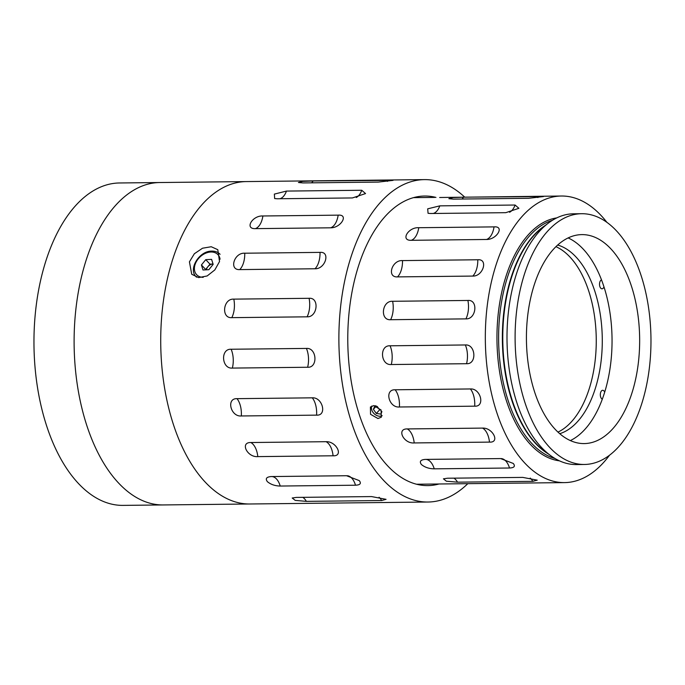 <?xml version="1.0" encoding="UTF-8"?>
<svg xmlns="http://www.w3.org/2000/svg" width="685" height="685" viewBox="0 0 685 685"><rect width="100%" height="100%" fill="white"/><g stroke="black" fill="none" stroke-linecap="round" stroke-linejoin="round"><path stroke-width="1.03" d="M189.42 261.841L191.74 274.283L198.616 277.605L207.17 275.952L214.842 269.916L219.525 261.516L217.787 249.691L211.245 246.737L202.529 248.218L194.36 253.733L189.42 261.841M439.042 483.987A144.792 78.432 -90.6 0 1 427.825 485.605A144.792 78.432 -90.6 0 1 387.916 466.134A144.792 78.432 -90.6 0 1 350.121 303.695A144.792 78.432 -90.6 0 1 424.632 196.038A144.792 78.432 -90.6 0 1 435.951 197.417M306.375 501.369L295.226 500.392L292.204 498.004L296.314 497.413L371.587 496.582L386.066 499.331L381.656 500.538L306.375 501.369A17.913 9.701 89.4 0 0 302.787 497.336M467.812 483.67A161.215 87.329 -90.6 0 1 428.005 502.028A161.215 87.329 -90.6 0 1 383.574 480.348A161.215 87.329 -90.6 0 1 341.49 299.482A161.215 87.329 -90.6 0 1 424.452 179.616A161.215 87.329 -90.6 0 1 464.653 197.083M359.274 480.613C361.492 483.464 360.233 484.997 355.498 485.211L280.225 486.042C275.002 485.939 270.712 484.466 267.347 481.632C265.181 478.61 266.491 476.923 271.269 476.554L346.55 475.724L359.274 480.613M428.005 502.028L249.845 503.989A161.215 87.329 -90.6 0 1 205.414 482.308A161.215 87.329 -90.6 0 1 163.33 301.443A161.215 87.329 -90.6 0 1 246.292 181.576L119.524 182.972A161.215 87.329 -90.6 0 0 36.57 302.839A161.215 87.329 -90.6 0 0 78.647 483.704A161.215 87.329 -90.6 0 0 123.077 505.384L163.227 504.939A161.215 87.329 -90.6 0 1 118.796 483.267A161.215 87.329 -90.6 0 1 76.72 302.402A161.215 87.329 -90.6 0 1 159.673 182.535A161.215 87.329 -90.6 0 0 76.72 302.402A161.215 87.329 -90.6 0 0 118.796 483.267A161.215 87.329 -90.6 0 0 163.227 504.939L249.845 503.989A161.215 87.329 -90.6 0 1 205.414 482.308A161.215 87.329 -90.6 0 1 163.33 301.443A161.215 87.329 -90.6 0 1 246.292 181.576L424.452 179.616M270.686 476.572L271.269 476.554M302.967 182.929L298.437 182.51L302.65 181.388L313.156 180.968L393.044 180.369L378.24 182.099L302.967 182.929M277.142 198.77L274.651 198.556L274.36 194.103L286.458 191.081L361.74 190.259L365.55 193.572L352.424 197.939L277.142 198.77M255.359 228.636C244.262 229.081 252.414 215.338 262.894 215.981L338.167 215.15C349.05 214.259 340.899 228.002 330.641 227.805L255.359 228.636A17.913 9.701 89.4 0 0 262.894 215.981M239.741 269.599C228.713 270.284 234.124 252.482 244.75 253.21L320.023 252.38C330.769 251.395 325.349 269.196 315.014 268.768L239.741 269.599A17.913 9.701 89.4 0 0 244.75 253.21M231.804 317.652C220.904 318.516 223.045 298.403 233.808 299.131L309.089 298.3C319.672 297.316 317.532 317.429 307.085 316.821L231.804 317.652A17.913 9.701 89.4 0 0 233.808 299.131M232.352 368.085C221.58 369.061 220.236 348.605 231.136 349.247L306.418 348.425C316.864 347.509 318.208 367.965 307.625 367.254L232.352 368.085A17.913 9.701 89.4 0 0 231.136 349.247M241.308 415.966C230.682 416.968 225.982 398.165 237.01 398.661L312.283 397.831C322.609 397.077 327.31 415.881 316.581 415.136L241.308 415.966A17.913 9.701 89.4 0 0 237.01 398.661M257.8 456.612C247.328 457.546 239.724 442.253 250.838 442.527L326.111 441.697C336.352 441.166 343.947 456.467 333.081 455.782L257.8 456.612A17.913 9.701 89.4 0 0 250.838 442.527M489.484 442.108L414.202 442.938C403.73 443.914 396.153 428.656 407.275 428.93L482.557 428.099C492.763 427.568 500.341 442.827 489.484 442.108A17.913 9.701 -90.6 0 0 484.697 429.786A17.913 9.701 -90.6 0 0 482.557 428.099M509.512 468.009L434.23 468.84C429.024 468.754 424.734 467.298 421.369 464.481C419.229 461.467 420.547 459.772 425.325 459.404L500.607 458.573L513.296 463.471C515.497 466.297 514.229 467.812 509.512 468.009A17.913 9.701 -90.6 0 0 505.761 460.979A17.913 9.701 -90.6 0 0 501.326 458.582M532.802 481.332L457.52 482.163L446.389 481.221L443.418 478.824L447.51 478.224L522.792 477.402L537.237 480.159L532.802 481.332A17.913 9.701 -90.6 0 0 530.926 478.764A17.913 9.701 -90.6 0 0 530.216 478.079M584.425 464.473L576.325 464.567A125.389 67.926 -90.6 0 1 550.954 455.842A125.389 67.926 -90.6 0 1 541.758 447.707A125.389 67.926 -90.6 0 1 515.659 276.38A125.389 67.926 -90.6 0 1 548.385 223.079A125.389 67.926 -90.6 0 1 573.559 213.797L581.659 213.711A125.389 67.926 -90.6 0 1 616.217 230.571A125.389 67.926 -90.6 0 1 648.943 371.244A125.389 67.926 -90.6 0 1 584.425 464.473A125.389 67.926 -90.6 0 1 549.867 447.613A125.389 67.926 -90.6 0 1 517.132 306.94A125.389 67.926 -90.6 0 1 581.659 213.711M568.122 237.918A104.488 56.607 -90.6 0 1 583.089 248.963A104.488 56.607 -90.6 0 1 611.628 353.58A104.488 56.607 -90.6 0 1 570.357 440.575M555.389 429.529A104.488 56.607 -90.6 0 1 528.118 312.3A104.488 56.607 -90.6 0 1 581.89 234.612A104.488 56.607 -90.6 0 1 610.686 248.655A104.488 56.607 -90.6 0 1 637.966 365.884A104.488 56.607 -90.6 0 1 584.194 443.58A104.488 56.607 -90.6 0 1 555.389 429.529M609.462 455.294A143.302 77.628 -90.6 0 1 564.543 482.608A143.302 77.628 -90.6 0 1 525.053 463.334A143.302 77.628 -90.6 0 1 487.643 302.573A143.302 77.628 -90.6 0 1 561.392 196.021A143.302 77.628 -90.6 0 1 600.882 215.287A143.302 77.628 -90.6 0 1 606.893 222.334M561.392 196.021L439.642 197.494M377.966 418.535L370.542 414.297L370.405 407.01L373.83 405.597L381.091 410.007L381.322 417.191L377.966 418.535M424.811 459.421L425.325 459.404M453.419 199.121L448.889 198.693L453.068 197.563L463.557 197.169L543.462 196.552L528.7 198.29L453.419 199.121M430.531 213.506L428.065 213.3L427.688 208.839L439.796 205.86L515.077 205.029L518.896 208.3L505.804 212.675L430.531 213.506M411.265 240.307C400.151 240.743 408.277 227.026 418.758 227.711L494.039 226.889C504.905 225.947 496.779 239.656 486.547 239.476L411.265 240.307A17.913 9.701 89.4 0 0 418.758 227.711M397.514 276.894C386.486 277.588 391.88 259.829 402.506 260.591L477.779 259.769C488.499 258.742 483.105 276.5 472.796 276.072L397.514 276.894A17.913 9.701 89.4 0 0 402.506 260.591M390.63 319.707C379.713 320.589 381.845 300.527 392.625 301.289L467.898 300.458C478.464 299.439 476.332 319.493 465.911 318.876L390.63 319.707A17.913 9.701 89.4 0 0 392.625 301.289M391.281 364.531C380.509 365.533 379.165 345.129 390.082 345.797L465.363 344.966C475.775 344.041 477.12 364.446 466.562 363.701L391.281 364.531A17.913 9.701 89.4 0 0 390.082 345.797M399.406 406.993C388.78 408.029 384.097 389.277 395.134 389.782L470.407 388.952C480.707 388.19 485.391 406.941 474.688 406.171L399.406 406.993A17.913 9.701 89.4 0 0 395.134 389.782M601.507 279.908A4.478 2.423 89.4 0 0 599.555 283.522A4.478 2.423 89.4 0 0 600.762 288.197A4.478 2.423 89.4 0 0 601.995 288.796A4.478 2.423 89.4 0 0 603.964 286.869M604.701 392.171A4.478 2.423 89.4 0 0 603.93 390.904A4.478 2.423 89.4 0 0 602.697 390.296A4.478 2.423 89.4 0 0 600.394 393.627A4.478 2.423 89.4 0 0 601.567 398.653A4.478 2.423 89.4 0 0 602.329 399.175M555.929 246.66A95.532 51.752 -90.6 0 1 569.783 256.832A95.532 51.752 -90.6 0 1 595.864 352.647A95.532 51.752 -90.6 0 1 557.975 432.107M557.659 245.033A95.532 51.752 -90.6 0 1 575.802 256.772A95.532 51.752 -90.6 0 1 601.576 356.551A95.532 51.752 -90.6 0 1 559.739 433.691M371.878 405.991A7.278 5.326 -137 0 0 375.628 414.887A7.278 5.326 -137 0 0 382.196 415.675M375.782 405.88L374.986 405.768L373.376 409.287L376.288 413.449L380.8 414.091L381.922 411.634M381.143 410.092L379.618 409.87L376.288 413.449M377.238 406.462L379.618 409.87M376.373 406.077L373.376 409.287M201.433 264.967L205.663 269.453L207.82 266.799A5.968 4.333 -43.3 0 1 212.907 263.99L213.035 263.99A5.968 4.333 -43.3 0 0 212.907 263.99L209.978 264.145L205.748 259.658L201.433 264.967L202.983 269.984L208.848 269.684L213.155 264.367L211.605 259.358L205.748 259.658M206.365 269.804A5.968 4.333 -43.3 0 1 207.82 266.799L209.978 264.145M379.062 497.25A17.913 9.701 -90.6 0 1 381.656 500.538M347.372 475.741A17.913 9.701 -90.6 0 1 355.498 485.211M280.225 486.042A17.913 9.701 89.4 0 0 271.782 476.546M326.111 441.697A17.913 9.701 -90.6 0 1 333.081 455.782M312.283 397.831A17.913 9.701 -90.6 0 1 316.581 415.136M306.418 348.425A17.913 9.701 -90.6 0 1 307.625 367.254M309.089 298.3A17.913 9.701 -90.6 0 1 307.085 316.821M320.023 252.38A17.913 9.701 -90.6 0 1 315.014 268.768M338.167 215.15A17.913 9.701 -90.6 0 1 330.641 227.805M361.74 190.259A17.913 9.701 -90.6 0 1 356.251 197.52M279.951 198.736A17.913 9.701 89.4 0 0 286.458 191.081M388.429 180.138A17.913 9.701 -90.6 0 1 387.445 181.388M311.564 182.827A17.913 9.701 89.4 0 0 313.156 180.968M414.202 442.938A17.913 9.701 89.4 0 0 409.416 430.617A17.913 9.701 89.4 0 0 407.275 428.93M434.23 468.84A17.913 9.701 89.4 0 0 430.488 461.801A17.913 9.701 89.4 0 0 425.77 459.395M457.52 482.163A17.913 9.701 89.4 0 0 455.653 479.594A17.913 9.701 89.4 0 0 453.932 478.156M550.954 455.842L545.114 451.621A120.774 65.426 -90.6 0 1 511.121 278.769A120.774 65.426 -90.6 0 1 542.64 227.429L548.385 223.079M548.06 453.753A120.611 65.34 -90.6 0 1 510.693 278.855A120.611 65.34 -90.6 0 1 545.543 225.237M555.047 458.53A120.611 65.34 -90.6 0 1 506.951 278.898A120.611 65.34 -90.6 0 1 552.427 220.296M559.439 460.834A121.81 65.983 -90.6 0 1 505.376 278.307A121.81 65.983 -90.6 0 1 556.759 217.898M470.407 388.952A17.913 9.701 -90.6 0 1 474.688 406.171M465.363 344.966A17.913 9.701 -90.6 0 1 466.562 363.701M467.898 300.458A17.913 9.701 -90.6 0 1 465.911 318.876M477.779 259.769A17.913 9.701 -90.6 0 1 472.796 276.072M494.039 226.889A17.913 9.701 -90.6 0 1 486.547 239.476M433.271 213.472A17.913 9.701 89.4 0 0 439.796 205.86M515.077 205.029A17.913 9.701 -90.6 0 1 509.563 212.264M461.964 199.027A17.913 9.701 89.4 0 0 463.557 197.169M538.83 196.347A17.913 9.701 -90.6 0 1 537.862 197.571M196.201 276.834L196.535 277.194A16.423 11.902 136.7 0 1 196.201 276.834C188.032 269.393 198.984 251.104 211.434 251.13C215.013 250.993 217.898 252.046 220.082 254.298M220.073 259.213A14.625 10.609 -43.3 0 0 210.68 252.02A14.625 10.609 -43.3 0 0 194.951 264.949A14.625 10.609 -43.3 0 0 203.222 277.331M564.543 482.608L416.574 484.235M434.727 197.417L413.415 197.648"/></g></svg>
